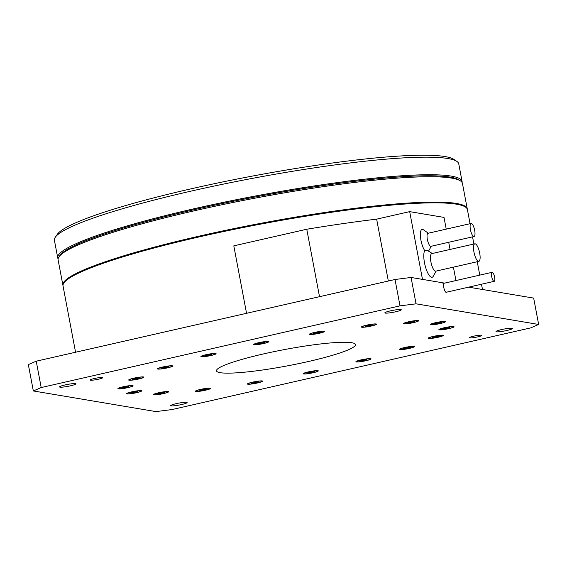 <?xml version="1.0" encoding="UTF-8"?>
<svg xmlns="http://www.w3.org/2000/svg" width="567" height="567" viewBox="0 0 567 567"><rect width="100%" height="100%" fill="white"/><g stroke="black" fill="none" stroke-linecap="round" stroke-linejoin="round"><path stroke-width="0.85" d="M473.785 236.524A6.684 2.006 -102.8 0 1 470.504 230.046A6.684 2.006 -102.8 0 1 471.064 223.476A6.684 2.006 -102.8 0 1 471.319 223.476A6.684 2.006 -102.8 0 1 474.593 229.954A6.684 2.006 -102.8 0 1 474.033 236.517A6.684 2.006 -102.8 0 1 473.785 236.524M474.033 236.517L430.977 246.319A6.684 2.006 -102.8 0 1 430.729 246.326A6.684 2.006 -102.8 0 1 427.447 239.848A6.684 2.006 -102.8 0 1 428.007 233.285L471.064 223.476M428.326 233.207L423.308 229.692A11.829 3.551 77.2 0 0 422.528 229.344A11.829 3.551 77.2 0 0 420.516 237.318A11.829 3.551 77.2 0 0 424.74 250.607L427.943 250.756L428.468 251.231M478.817 261.366L435.761 271.168A9.001 2.7 -102.8 0 1 435.421 271.175A9.001 2.7 -102.8 0 1 431.012 262.45A9.001 2.7 -102.8 0 1 431.763 253.612L474.82 243.81A9.001 2.7 -102.8 0 1 475.16 243.803A9.001 2.7 -102.8 0 1 479.569 252.528A9.001 2.7 -102.8 0 1 478.817 261.366A9.001 2.7 -102.8 0 1 478.477 261.373A9.001 2.7 -102.8 0 1 474.069 252.648A9.001 2.7 -102.8 0 1 474.82 243.81M424.74 250.607A14.147 4.245 77.2 0 0 425.137 265.668A14.147 4.245 77.2 0 0 431.586 277.284A14.147 4.245 77.2 0 0 433.266 276.271L436.186 271.069M470.064 223.71L467.392 209.577A205.75 24.083 169.3 0 0 199.832 236.765A205.75 24.083 169.3 0 0 63.043 285.981L75.56 352.235M176.252 403.654A8.356 0.978 -10.7 0 1 187.124 402.549A8.356 0.978 -10.7 0 1 181.568 404.547A8.356 0.978 -10.7 0 1 170.695 405.653A8.356 0.978 -10.7 0 1 176.252 403.654M94.413 378.501A6.428 0.751 -10.7 0 1 102.776 377.65A6.428 0.751 -10.7 0 1 98.502 379.188A6.428 0.751 -10.7 0 1 90.139 380.039A6.428 0.751 -10.7 0 1 94.413 378.501M65.099 384.936A8.356 0.978 -10.7 0 1 75.971 383.831A8.356 0.978 -10.7 0 1 70.414 385.829A8.356 0.978 -10.7 0 1 59.542 386.935A8.356 0.978 -10.7 0 1 65.099 384.936M390.415 310.865A8.356 0.978 -10.7 0 1 401.28 309.766A8.356 0.978 -10.7 0 1 395.723 311.765A8.356 0.978 -10.7 0 1 384.858 312.871A8.356 0.978 -10.7 0 1 390.415 310.865M501.568 329.583A8.356 0.978 -10.7 0 1 512.44 328.484A8.356 0.978 -10.7 0 1 506.884 330.483A8.356 0.978 -10.7 0 1 496.012 331.582A8.356 0.978 -10.7 0 1 501.568 329.583M444.018 327.79A7.718 0.9 -10.7 0 1 454.054 326.769A7.718 0.9 -10.7 0 1 448.922 328.612A7.718 0.9 -10.7 0 1 438.893 329.633A7.718 0.9 -10.7 0 1 444.018 327.79M433.252 336.422A7.718 0.9 -10.7 0 1 443.288 335.402A7.718 0.9 -10.7 0 1 438.156 337.245A7.718 0.9 -10.7 0 1 428.128 338.265A7.718 0.9 -10.7 0 1 433.252 336.422M404.434 347.571A7.718 0.9 -10.7 0 1 414.463 346.55A7.718 0.9 -10.7 0 1 409.331 348.4A7.718 0.9 -10.7 0 1 399.303 349.421A7.718 0.9 -10.7 0 1 404.434 347.571M361.023 359.896A7.718 0.9 -10.7 0 1 371.059 358.876A7.718 0.9 -10.7 0 1 365.928 360.725A7.718 0.9 -10.7 0 1 355.899 361.739A7.718 0.9 -10.7 0 1 361.023 359.896M308.271 371.909A7.718 0.9 -10.7 0 1 318.307 370.889A7.718 0.9 -10.7 0 1 313.175 372.732A7.718 0.9 -10.7 0 1 303.147 373.752A7.718 0.9 -10.7 0 1 308.271 371.909M252.542 382.158A7.718 0.9 -10.7 0 1 262.571 381.137A7.718 0.9 -10.7 0 1 257.439 382.98A7.718 0.9 -10.7 0 1 247.41 384.001A7.718 0.9 -10.7 0 1 252.542 382.158M200.541 389.401A7.718 0.9 -10.7 0 1 210.577 388.388A7.718 0.9 -10.7 0 1 205.445 390.231A7.718 0.9 -10.7 0 1 195.409 391.251A7.718 0.9 -10.7 0 1 200.541 389.401M158.554 392.782A7.718 0.9 -10.7 0 1 168.59 391.762A7.718 0.9 -10.7 0 1 163.459 393.604A7.718 0.9 -10.7 0 1 153.43 394.625A7.718 0.9 -10.7 0 1 158.554 392.782M131.643 391.875A7.718 0.9 -10.7 0 1 141.679 390.854A7.718 0.9 -10.7 0 1 136.548 392.704A7.718 0.9 -10.7 0 1 126.519 393.725A7.718 0.9 -10.7 0 1 131.643 391.875M123.053 386.8A7.718 0.9 -10.7 0 1 133.089 385.787A7.718 0.9 -10.7 0 1 127.958 387.63A7.718 0.9 -10.7 0 1 117.922 388.65A7.718 0.9 -10.7 0 1 123.053 386.8M133.819 378.168A7.718 0.9 -10.7 0 1 143.855 377.147A7.718 0.9 -10.7 0 1 138.724 378.997A7.718 0.9 -10.7 0 1 128.688 380.018A7.718 0.9 -10.7 0 1 133.819 378.168M162.644 367.019A7.718 0.9 -10.7 0 1 172.68 365.998A7.718 0.9 -10.7 0 1 167.548 367.841A7.718 0.9 -10.7 0 1 157.513 368.862A7.718 0.9 -10.7 0 1 162.644 367.019M206.048 354.694A7.718 0.9 -10.7 0 1 216.084 353.673A7.718 0.9 -10.7 0 1 210.952 355.516A7.718 0.9 -10.7 0 1 200.924 356.537A7.718 0.9 -10.7 0 1 206.048 354.694M258.8 342.681A7.718 0.9 -10.7 0 1 268.836 341.66A7.718 0.9 -10.7 0 1 263.705 343.51A7.718 0.9 -10.7 0 1 253.676 344.53A7.718 0.9 -10.7 0 1 258.8 342.681M314.536 332.432A7.718 0.9 -10.7 0 1 324.572 331.419A7.718 0.9 -10.7 0 1 319.441 333.261A7.718 0.9 -10.7 0 1 309.405 334.282A7.718 0.9 -10.7 0 1 314.536 332.432M366.53 325.189A7.718 0.9 -10.7 0 1 376.566 324.168A7.718 0.9 -10.7 0 1 371.435 326.011A7.718 0.9 -10.7 0 1 361.406 327.031A7.718 0.9 -10.7 0 1 366.53 325.189M408.516 321.808A7.718 0.9 -10.7 0 1 418.552 320.787A7.718 0.9 -10.7 0 1 413.421 322.637A7.718 0.9 -10.7 0 1 403.392 323.651A7.718 0.9 -10.7 0 1 408.516 321.808M435.428 322.715A7.718 0.9 -10.7 0 1 445.464 321.695A7.718 0.9 -10.7 0 1 440.332 323.537A7.718 0.9 -10.7 0 1 430.303 324.558A7.718 0.9 -10.7 0 1 435.428 322.715M263.513 353.921A70.726 8.278 -10.7 0 1 355.488 344.573A70.726 8.278 -10.7 0 1 308.469 361.491A70.726 8.278 -10.7 0 1 216.495 370.839A70.726 8.278 -10.7 0 1 263.513 353.921M473.48 336.224A6.428 0.751 -10.7 0 1 481.837 335.373A6.428 0.751 -10.7 0 1 477.563 336.911A6.428 0.751 -10.7 0 1 469.2 337.762A6.428 0.751 -10.7 0 1 473.48 336.224M388.331 281.026L376.637 219.153L409.686 211.633L444.011 217.409L446.229 229.132M448.717 242.286L450.063 249.445M453.409 267.149L455.946 280.552M376.637 219.153A231.471 27.096 169.3 0 0 306.768 229.238L319.519 296.69M246.546 313.303L233.802 245.851L306.768 229.238M400.004 305.854L395.022 279.496L411.075 277.461L416.05 303.82L400.004 305.854L41.2 387.544L33.333 390.954L28.35 364.602L36.224 361.193L41.2 387.544M395.022 279.496L36.224 361.193M33.333 390.954L155.925 411.599L171.978 409.565L530.776 327.875L538.65 324.459L416.05 303.82M538.65 324.459L533.667 298.107L468.633 287.157M422.486 279.389L409.686 211.633M446.647 292.161A4.756 1.432 -102.8 0 1 446.349 292.359A4.756 1.432 -102.8 0 1 443.784 287.469L442.905 282.827L411.075 277.461M444.634 283.124L442.905 282.834M493.992 281.345A4.628 1.389 -102.8 0 1 491.724 276.859A4.628 1.389 -102.8 0 1 492.106 272.316A4.628 1.389 -102.8 0 1 492.284 272.316A4.628 1.389 -102.8 0 1 494.552 276.802A4.628 1.389 -102.8 0 1 494.162 281.345A4.628 1.389 -102.8 0 1 493.992 281.345M319.235 333.226A7.073 0.829 -10.7 0 1 310.043 334.161A7.073 0.829 -10.7 0 1 314.742 332.468A7.073 0.829 -10.7 0 1 323.941 331.532A7.073 0.829 -10.7 0 1 319.235 333.226M313.409 333.431L319.391 332.071L320.568 332.269L318.172 333.049L313.409 333.431M318.172 333.049L318.023 332.29M314.487 333.077L314.586 333.63M371.236 325.975A7.073 0.829 -10.7 0 1 362.037 326.911A7.073 0.829 -10.7 0 1 366.736 325.217A7.073 0.829 -10.7 0 1 375.935 324.289A7.073 0.829 -10.7 0 1 371.236 325.975M365.864 325.954L372.179 324.792L372.108 325.245L368.911 326.053L365.793 326.408L365.864 325.954M372.108 325.245L372.023 324.806M368.911 326.053L368.756 325.217M413.215 322.602A7.073 0.829 -10.7 0 1 404.023 323.537A7.073 0.829 -10.7 0 1 408.722 321.843A7.073 0.829 -10.7 0 1 417.922 320.908A7.073 0.829 -10.7 0 1 413.215 322.602M408.679 322.304L414.576 321.482L409.657 322.878L407.368 322.963L408.679 322.304M413.258 322.141L413.145 321.532M409.657 322.878L409.516 322.134M440.127 323.502A7.073 0.829 -10.7 0 1 430.934 324.437A7.073 0.829 -10.7 0 1 435.633 322.743A7.073 0.829 -10.7 0 1 444.833 321.815A7.073 0.829 -10.7 0 1 440.127 323.502M436.703 322.928L441.459 322.545L435.484 323.906L434.301 323.707L436.703 322.928M439.064 323.325L438.922 322.566M435.484 323.906L435.378 323.36M138.518 378.962A7.073 0.829 -10.7 0 1 129.326 379.897A7.073 0.829 -10.7 0 1 134.025 378.203A7.073 0.829 -10.7 0 1 143.224 377.268A7.073 0.829 -10.7 0 1 138.518 378.962M134.96 379.238L132.671 379.323L133.982 378.664L139.879 377.842L134.96 379.238L134.818 378.494M138.447 377.891L138.561 378.501M167.343 367.806A7.073 0.829 -10.7 0 1 158.143 368.741A7.073 0.829 -10.7 0 1 162.849 367.055A7.073 0.829 -10.7 0 1 172.049 366.119A7.073 0.829 -10.7 0 1 167.343 367.806M162.694 368.21L161.517 368.011L163.92 367.232L168.675 366.849L162.694 368.21L162.594 367.664M166.131 366.87L166.273 367.629M210.747 355.488A7.073 0.829 -10.7 0 1 201.554 356.416A7.073 0.829 -10.7 0 1 206.253 354.729A7.073 0.829 -10.7 0 1 215.453 353.794A7.073 0.829 -10.7 0 1 210.747 355.488M205.304 355.913L205.382 355.459L208.571 354.651L211.697 354.297L211.626 354.751L208.429 355.559L205.304 355.913M211.626 354.751L211.541 354.318M208.273 354.729L208.429 355.559M263.499 343.474A7.073 0.829 -10.7 0 1 254.307 344.41A7.073 0.829 -10.7 0 1 259.006 342.716A7.073 0.829 -10.7 0 1 268.205 341.781A7.073 0.829 -10.7 0 1 263.499 343.474M257.652 343.836L258.963 343.177L264.86 342.355L263.542 343.014L257.652 343.836M263.542 343.014L263.428 342.404M259.799 343.007L259.941 343.751M205.24 390.195A7.073 0.829 -10.7 0 1 196.047 391.131A7.073 0.829 -10.7 0 1 200.746 389.437A7.073 0.829 -10.7 0 1 209.946 388.501A7.073 0.829 -10.7 0 1 205.24 390.195M206.119 389.465L199.797 390.628L199.868 390.167L203.064 389.359L206.19 389.012L206.119 389.465L206.034 389.026M202.766 389.437L202.922 390.273M163.253 393.569A7.073 0.829 -10.7 0 1 154.061 394.504A7.073 0.829 -10.7 0 1 158.76 392.818A7.073 0.829 -10.7 0 1 167.96 391.882A7.073 0.829 -10.7 0 1 163.253 393.569M163.296 393.108L157.406 393.93L162.325 392.534L164.614 392.456L163.296 393.108L163.183 392.506M159.554 393.108L159.696 393.852M136.342 392.669A7.073 0.829 -10.7 0 1 127.15 393.604A7.073 0.829 -10.7 0 1 131.849 391.91A7.073 0.829 -10.7 0 1 141.048 390.975A7.073 0.829 -10.7 0 1 136.342 392.669M135.279 392.492L130.516 392.874L136.498 391.513L137.675 391.712L135.279 392.492L135.13 391.733M131.594 392.52L131.7 393.073M127.752 387.594A7.073 0.829 -10.7 0 1 118.56 388.53A7.073 0.829 -10.7 0 1 123.259 386.836A7.073 0.829 -10.7 0 1 132.458 385.9A7.073 0.829 -10.7 0 1 127.752 387.594M125.435 387.672L122.309 388.026L122.387 387.566L128.702 386.411L128.631 386.864L125.435 387.672L125.279 386.836M128.546 386.425L128.631 386.864M409.133 348.365A7.073 0.829 -10.7 0 1 399.933 349.3A7.073 0.829 -10.7 0 1 404.632 347.606A7.073 0.829 -10.7 0 1 413.832 346.671A7.073 0.829 -10.7 0 1 409.133 348.365M409.282 347.202L410.465 347.401L408.063 348.181L403.3 348.563L409.282 347.202M408.063 348.181L407.921 347.429M404.484 348.762L404.377 348.216M365.722 360.69A7.073 0.829 -10.7 0 1 356.53 361.626A7.073 0.829 -10.7 0 1 361.229 359.932A7.073 0.829 -10.7 0 1 370.428 358.996A7.073 0.829 -10.7 0 1 365.722 360.69M366.672 359.499L366.601 359.953L363.404 360.768L360.279 361.115L360.357 360.662L363.546 359.854L366.672 359.499M363.404 360.768L363.249 359.932M366.516 359.521L366.601 359.953M312.97 372.696A7.073 0.829 -10.7 0 1 303.777 373.632A7.073 0.829 -10.7 0 1 308.476 371.938A7.073 0.829 -10.7 0 1 317.676 371.009A7.073 0.829 -10.7 0 1 312.97 372.696M314.331 371.583L309.412 372.98L307.123 373.058L308.434 372.399L314.331 371.583M309.412 372.98L309.27 372.228M312.899 371.633L313.012 372.236M257.241 382.945A7.073 0.829 -10.7 0 1 248.041 383.88A7.073 0.829 -10.7 0 1 252.74 382.186A7.073 0.829 -10.7 0 1 261.94 381.258A7.073 0.829 -10.7 0 1 257.241 382.945M258.573 381.988L252.591 383.349L251.408 383.15L257.39 381.789L258.573 381.988M252.591 383.349L252.485 382.796M256.029 382.009L256.171 382.768M448.724 328.577A7.073 0.829 -10.7 0 1 439.524 329.512A7.073 0.829 -10.7 0 1 444.223 327.818A7.073 0.829 -10.7 0 1 453.423 326.89A7.073 0.829 -10.7 0 1 448.724 328.577M446.548 327.747L449.666 327.393L449.596 327.846L443.281 329.009L443.351 328.555L446.548 327.747M449.596 327.846L449.511 327.407M446.399 328.654L446.243 327.818M437.958 337.209A7.073 0.829 -10.7 0 1 428.758 338.145A7.073 0.829 -10.7 0 1 433.457 336.458A7.073 0.829 -10.7 0 1 442.657 335.522A7.073 0.829 -10.7 0 1 437.958 337.209M437.022 336.174L439.312 336.096L437.993 336.748L432.104 337.571L437.022 336.174M437.993 336.748L437.88 336.146M434.393 337.493L434.251 336.741M467.293 209.209A205.75 24.083 169.3 0 0 467.251 208.826A205.75 24.083 169.3 0 0 432.997 202.093A205.75 24.083 169.3 0 0 204.042 235.029A205.75 24.083 169.3 0 0 62.902 285.229A205.75 24.083 169.3 0 0 63.001 285.598M467.251 208.826L462.459 183.474A205.75 24.083 169.3 0 0 460.524 180.951A205.75 24.083 169.3 0 0 428.205 176.741A205.75 24.083 169.3 0 0 210.747 207.146A205.75 24.083 169.3 0 0 58.996 256.823A205.75 24.083 169.3 0 0 58.11 259.877L62.902 285.229M460.524 180.951L459.036 179.952A204.467 23.934 169.3 0 0 426.916 175.77A204.467 23.934 169.3 0 0 210.818 205.984A204.467 23.934 169.3 0 0 60.017 255.348L58.996 256.823M55.297 237.247L57.338 234.299A203.177 23.786 -10.7 0 1 232.881 179.881A203.177 23.786 -10.7 0 1 445.081 156.563A203.177 23.786 -10.7 0 1 453.848 159.377L456.825 161.375A205.75 24.083 169.3 0 0 447.951 158.533A205.75 24.083 169.3 0 0 233.058 182.142A205.75 24.083 169.3 0 0 55.297 237.247A205.75 24.083 169.3 0 0 54.411 240.302L57.735 257.872A205.75 24.083 -10.7 0 1 224.56 202.121A205.75 24.083 -10.7 0 1 451.268 176.103A205.75 24.083 -10.7 0 1 462.084 181.468A205.75 24.083 -10.7 0 1 462.091 182.503M462.084 181.468L458.76 163.898A205.75 24.083 169.3 0 0 456.825 161.375M58.103 258.843A205.75 24.083 -10.7 0 1 57.735 257.872M472.545 236.857L473.899 244.023M477.244 261.72L479.774 275.123M481.496 284.23L482.489 289.489M432.189 253.513L428.489 250.926M431.296 246.248L428.617 251.011M492.106 272.316L443.033 283.493M494.162 281.345L446.002 292.31M309.972 333.807L310.043 334.161M323.87 331.178L323.941 331.532M361.966 326.557L362.037 326.911M375.871 323.927L375.935 324.289M403.952 323.183L404.023 323.537M417.851 320.553L417.922 320.908M430.863 324.083L430.934 324.437M444.762 321.461L444.833 321.815M129.255 379.543L129.326 379.897M143.153 376.913L143.224 377.268M158.08 368.387L158.143 368.741M171.978 365.765L172.049 366.119M201.483 356.062L201.554 356.416M215.382 353.439L215.453 353.794M254.236 344.056L254.307 344.41M268.134 341.426L268.205 341.781M195.976 390.776L196.047 391.131M209.875 388.147L209.946 388.501M153.99 394.15L154.061 394.504M167.889 391.528L167.96 391.882M127.079 393.25L127.15 393.604M140.977 390.62L141.048 390.975M118.489 388.175L118.56 388.53M132.387 385.546L132.458 385.9M399.87 348.946L399.933 349.3M413.768 346.317L413.832 346.671M356.459 361.264L356.53 361.626M370.357 358.642L370.428 358.996M303.706 373.277L303.777 373.632M317.605 370.655L317.676 371.009M247.97 383.526L248.041 383.88M261.876 380.896L261.94 381.258M439.453 329.158L439.524 329.512M453.359 326.535L453.423 326.89M428.687 337.79L428.758 338.145M442.593 335.168L442.657 335.522"/></g></svg>

